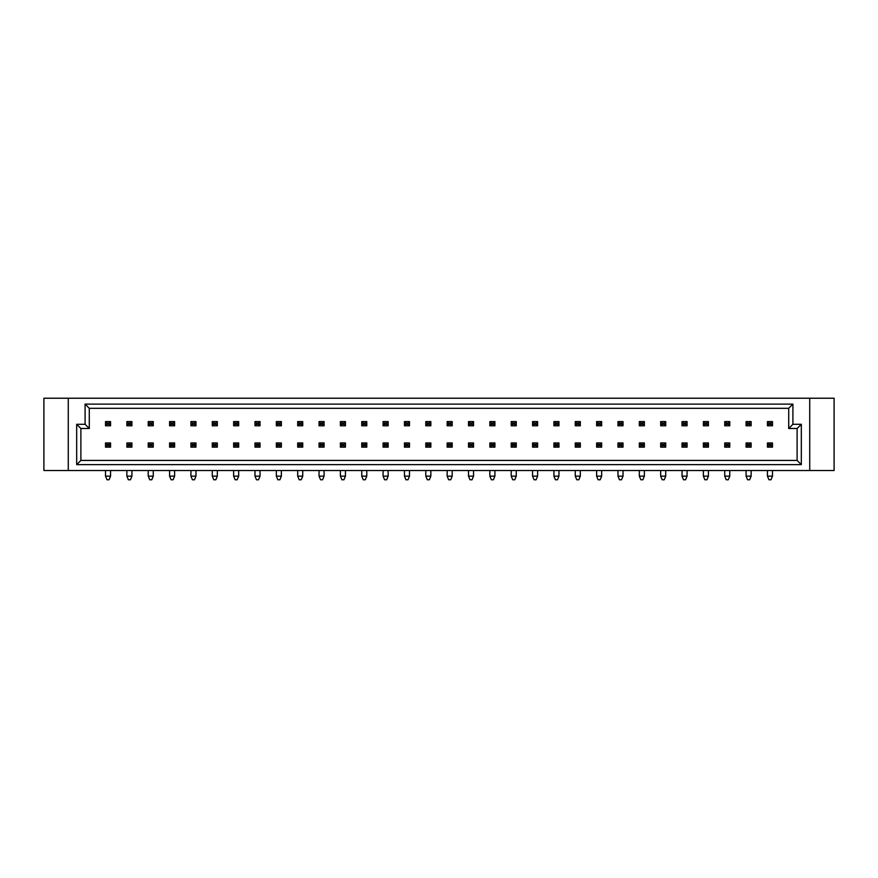 <?xml version="1.0" encoding="UTF-8"?>
<svg xmlns="http://www.w3.org/2000/svg" width="878" height="878" viewBox="0 0 878 878"><rect width="100%" height="100%" fill="white"/><g stroke="black" fill="none" stroke-linecap="round" stroke-linejoin="round"><path stroke-width="1.32" d="M43.9 398.228L43.9 470.52L834.1 470.52L834.1 398.228L43.9 398.228M76.682 424.293L85.089 424.293L85.089 404.11L792.911 404.11L792.911 424.293L801.318 424.293L801.318 464.638L76.682 464.638L76.682 424.293L80.886 428.497L80.886 460.434L797.114 460.434L797.114 428.497L788.707 428.497L788.707 408.314L89.293 408.314L89.293 428.497L80.886 428.497M809.725 398.228L809.725 470.52M68.275 470.52L68.275 398.228M801.318 464.638L797.114 460.434M797.114 428.497L801.318 424.293M788.707 428.497L792.911 424.293M76.682 464.638L80.886 460.434M788.707 408.314L792.911 404.11M89.293 408.314L85.089 404.11M85.089 424.293L89.293 428.497M770.983 479.772L768.93 479.772L767.438 476.139L772.486 476.139L770.983 479.772M767.438 442.951L772.486 442.951L772.486 447.154L767.438 447.154L767.438 442.951L768.93 444.444L768.93 445.662L770.983 445.662L770.983 444.444L768.93 444.444M767.438 470.52L767.438 476.139M772.486 470.52L772.486 476.139M768.93 445.662L767.438 447.154M772.486 442.951L770.983 444.444M770.983 445.662L772.486 447.154M767.438 421.594L772.486 421.594L772.486 425.797L767.438 425.797L767.438 421.594L768.93 423.097L768.93 424.304L770.983 424.304L770.983 423.097L768.93 423.097M768.93 424.304L767.438 425.797M772.486 421.594L770.983 423.097M770.983 424.304L772.486 425.797M749.636 479.772L747.584 479.772L746.08 476.139L751.129 476.139L749.636 479.772M746.08 442.951L751.129 442.951L751.129 447.154L746.08 447.154L746.08 442.951L747.584 444.444L747.584 445.662L749.636 445.662L749.636 444.444L747.584 444.444M746.08 470.52L746.08 476.139M751.129 470.52L751.129 476.139M747.584 445.662L746.08 447.154M751.129 442.951L749.636 444.444M749.636 445.662L751.129 447.154M746.08 421.594L751.129 421.594L751.129 425.797L746.08 425.797L746.08 421.594L747.584 423.097L747.584 424.304L749.636 424.304L749.636 423.097L747.584 423.097M747.584 424.304L746.08 425.797M751.129 421.594L749.636 423.097M749.636 424.304L751.129 425.797M728.279 479.772L726.227 479.772L724.734 476.139L729.772 476.139L728.279 479.772M724.734 442.951L729.772 442.951L729.772 447.154L724.734 447.154L724.734 442.951L726.227 444.444L726.227 445.662L728.279 445.662L728.279 444.444L726.227 444.444M724.734 470.52L724.734 476.139M729.772 470.52L729.772 476.139M726.227 445.662L724.734 447.154M729.772 442.951L728.279 444.444M728.279 445.662L729.772 447.154M685.575 479.772L683.523 479.772L682.03 476.139L687.068 476.139L685.575 479.772M682.03 442.951L687.068 442.951L687.068 447.154L682.03 447.154L682.03 442.951L683.523 444.444L683.523 445.662L685.575 445.662L685.575 444.444L683.523 444.444M682.03 470.52L682.03 476.139M687.068 470.52L687.068 476.139M683.523 445.662L682.03 447.154M687.068 442.951L685.575 444.444M685.575 445.662L687.068 447.154M642.872 479.772L640.819 479.772L639.327 476.139L644.364 476.139L642.872 479.772M639.327 442.951L644.364 442.951L644.364 447.154L639.327 447.154L639.327 442.951L640.819 444.444L640.819 445.662L642.872 445.662L642.872 444.444L640.819 444.444M639.327 470.52L639.327 476.139M644.364 470.52L644.364 476.139M640.819 445.662L639.327 447.154M644.364 442.951L642.872 444.444M642.872 445.662L644.364 447.154M600.168 479.772L598.116 479.772L596.623 476.139L601.66 476.139L600.168 479.772M596.623 442.951L601.66 442.951L601.66 447.154L596.623 447.154L596.623 442.951L598.116 444.444L598.116 445.662L600.168 445.662L600.168 444.444L598.116 444.444M596.623 470.52L596.623 476.139M601.66 470.52L601.66 476.139M598.116 445.662L596.623 447.154M601.66 442.951L600.168 444.444M600.168 445.662L601.66 447.154M724.734 421.594L729.772 421.594L729.772 425.797L724.734 425.797L724.734 421.594L726.227 423.097L726.227 424.304L728.279 424.304L728.279 423.097L726.227 423.097M726.227 424.304L724.734 425.797M729.772 421.594L728.279 423.097M728.279 424.304L729.772 425.797M682.03 421.594L687.068 421.594L687.068 425.797L682.03 425.797L682.03 421.594L683.523 423.097L683.523 424.304L685.575 424.304L685.575 423.097L683.523 423.097M683.523 424.304L682.03 425.797M687.068 421.594L685.575 423.097M685.575 424.304L687.068 425.797M639.327 421.594L644.364 421.594L644.364 425.797L639.327 425.797L639.327 421.594L640.819 423.097L640.819 424.304L642.872 424.304L642.872 423.097L640.819 423.097M640.819 424.304L639.327 425.797M644.364 421.594L642.872 423.097M642.872 424.304L644.364 425.797M596.623 421.594L601.66 421.594L601.66 425.797L596.623 425.797L596.623 421.594L598.116 423.097L598.116 424.304L600.168 424.304L600.168 423.097L598.116 423.097M598.116 424.304L596.623 425.797M601.66 421.594L600.168 423.097M600.168 424.304L601.66 425.797M706.933 479.772L704.88 479.772L703.377 476.139L708.425 476.139L706.933 479.772M703.377 442.951L708.425 442.951L708.425 447.154L703.377 447.154L703.377 442.951L704.88 444.444L704.88 445.662L706.933 445.662L706.933 444.444L704.88 444.444M703.377 470.52L703.377 476.139M708.425 470.52L708.425 476.139M704.88 445.662L703.377 447.154M708.425 442.951L706.933 444.444M706.933 445.662L708.425 447.154M664.229 479.772L662.166 479.772L660.673 476.139L665.722 476.139L664.229 479.772M660.673 442.951L665.722 442.951L665.722 447.154L660.673 447.154L660.673 442.951L662.166 444.444L662.166 445.662L664.229 445.662L664.229 444.444L662.166 444.444M660.673 470.52L660.673 476.139M665.722 470.52L665.722 476.139M662.166 445.662L660.673 447.154M665.722 442.951L664.229 444.444M664.229 445.662L665.722 447.154M621.525 479.772L619.462 479.772L617.969 476.139L623.018 476.139L621.525 479.772M617.969 442.951L623.018 442.951L623.018 447.154L617.969 447.154L617.969 442.951L619.462 444.444L619.462 445.662L621.525 445.662L621.525 444.444L619.462 444.444M617.969 470.52L617.969 476.139M623.018 470.52L623.018 476.139M619.462 445.662L617.969 447.154M623.018 442.951L621.525 444.444M621.525 445.662L623.018 447.154M578.821 479.772L576.758 479.772L575.266 476.139L580.314 476.139L578.821 479.772M575.266 442.951L580.314 442.951L580.314 447.154L575.266 447.154L575.266 442.951L576.758 444.444L576.758 445.662L578.821 445.662L578.821 444.444L576.758 444.444M575.266 470.52L575.266 476.139M580.314 470.52L580.314 476.139M576.758 445.662L575.266 447.154M580.314 442.951L578.821 444.444M578.821 445.662L580.314 447.154M703.377 421.594L708.425 421.594L708.425 425.797L703.377 425.797L703.377 421.594L704.88 423.097L704.88 424.304L706.933 424.304L706.933 423.097L704.88 423.097M704.88 424.304L703.377 425.797M708.425 421.594L706.933 423.097M706.933 424.304L708.425 425.797M660.673 421.594L665.722 421.594L665.722 425.797L660.673 425.797L660.673 421.594L662.166 423.097L662.166 424.304L664.229 424.304L664.229 423.097L662.166 423.097M662.166 424.304L660.673 425.797M665.722 421.594L664.229 423.097M664.229 424.304L665.722 425.797M617.969 421.594L623.018 421.594L623.018 425.797L617.969 425.797L617.969 421.594L619.462 423.097L619.462 424.304L621.525 424.304L621.525 423.097L619.462 423.097M619.462 424.304L617.969 425.797M623.018 421.594L621.525 423.097M621.525 424.304L623.018 425.797M575.266 421.594L580.314 421.594L580.314 425.797L575.266 425.797L575.266 421.594L576.758 423.097L576.758 424.304L578.821 424.304L578.821 423.097L576.758 423.097M576.758 424.304L575.266 425.797M580.314 421.594L578.821 423.097M578.821 424.304L580.314 425.797M557.464 479.772L555.412 479.772L553.919 476.139L558.957 476.139L557.464 479.772M553.919 442.951L558.957 442.951L558.957 447.154L553.919 447.154L553.919 442.951L555.412 444.444L555.412 445.662L557.464 445.662L557.464 444.444L555.412 444.444M553.919 470.52L553.919 476.139M558.957 470.52L558.957 476.139M555.412 445.662L553.919 447.154M558.957 442.951L557.464 444.444M557.464 445.662L558.957 447.154M514.76 479.772L512.708 479.772L511.215 476.139L516.253 476.139L514.76 479.772M511.215 442.951L516.253 442.951L516.253 447.154L511.215 447.154L511.215 442.951L512.708 444.444L512.708 445.662L514.76 445.662L514.76 444.444L512.708 444.444M511.215 470.52L511.215 476.139M516.253 470.52L516.253 476.139M512.708 445.662L511.215 447.154M516.253 442.951L514.76 444.444M514.76 445.662L516.253 447.154M472.057 479.772L470.004 479.772L468.512 476.139L473.549 476.139L472.057 479.772M468.512 442.951L473.549 442.951L473.549 447.154L468.512 447.154L468.512 442.951L470.004 444.444L470.004 445.662L472.057 445.662L472.057 444.444L470.004 444.444M468.512 470.52L468.512 476.139M473.549 470.52L473.549 476.139M470.004 445.662L468.512 447.154M473.549 442.951L472.057 444.444M472.057 445.662L473.549 447.154M536.107 479.772L534.054 479.772L532.562 476.139L537.61 476.139L536.107 479.772M532.562 442.951L537.61 442.951L537.61 447.154L532.562 447.154L532.562 442.951L534.054 444.444L534.054 445.662L536.107 445.662L536.107 444.444L534.054 444.444M532.562 470.52L532.562 476.139M537.61 470.52L537.61 476.139M534.054 445.662L532.562 447.154M537.61 442.951L536.107 444.444M536.107 445.662L537.61 447.154M493.403 479.772L491.351 479.772L489.858 476.139L494.907 476.139L493.403 479.772M489.858 442.951L494.907 442.951L494.907 447.154L489.858 447.154L489.858 442.951L491.351 444.444L491.351 445.662L493.403 445.662L493.403 444.444L491.351 444.444M489.858 470.52L489.858 476.139M494.907 470.52L494.907 476.139M491.351 445.662L489.858 447.154M494.907 442.951L493.403 444.444M493.403 445.662L494.907 447.154M450.699 479.772L448.647 479.772L447.154 476.139L452.203 476.139L450.699 479.772M447.154 442.951L452.203 442.951L452.203 447.154L447.154 447.154L447.154 442.951L448.647 444.444L448.647 445.662L450.699 445.662L450.699 444.444L448.647 444.444M447.154 470.52L447.154 476.139M452.203 470.52L452.203 476.139M448.647 445.662L447.154 447.154M452.203 442.951L450.699 444.444M450.699 445.662L452.203 447.154M553.919 421.594L558.957 421.594L558.957 425.797L553.919 425.797L553.919 421.594L555.412 423.097L555.412 424.304L557.464 424.304L557.464 423.097L555.412 423.097M555.412 424.304L553.919 425.797M558.957 421.594L557.464 423.097M557.464 424.304L558.957 425.797M511.215 421.594L516.253 421.594L516.253 425.797L511.215 425.797L511.215 421.594L512.708 423.097L512.708 424.304L514.76 424.304L514.76 423.097L512.708 423.097M512.708 424.304L511.215 425.797M516.253 421.594L514.76 423.097M514.76 424.304L516.253 425.797M468.512 421.594L473.549 421.594L473.549 425.797L468.512 425.797L468.512 421.594L470.004 423.097L470.004 424.304L472.057 424.304L472.057 423.097L470.004 423.097M470.004 424.304L468.512 425.797M473.549 421.594L472.057 423.097M472.057 424.304L473.549 425.797M532.562 421.594L537.61 421.594L537.61 425.797L532.562 425.797L532.562 421.594L534.054 423.097L534.054 424.304L536.107 424.304L536.107 423.097L534.054 423.097M534.054 424.304L532.562 425.797M537.61 421.594L536.107 423.097M536.107 424.304L537.61 425.797M489.858 421.594L494.907 421.594L494.907 425.797L489.858 425.797L489.858 421.594L491.351 423.097L491.351 424.304L493.403 424.304L493.403 423.097L491.351 423.097M491.351 424.304L489.858 425.797M494.907 421.594L493.403 423.097M493.403 424.304L494.907 425.797M447.154 421.594L452.203 421.594L452.203 425.797L447.154 425.797L447.154 421.594L448.647 423.097L448.647 424.304L450.699 424.304L450.699 423.097L448.647 423.097M448.647 424.304L447.154 425.797M452.203 421.594L450.699 423.097M450.699 424.304L452.203 425.797M407.996 479.772L405.943 479.772L404.451 476.139L409.488 476.139L407.996 479.772M404.451 442.951L409.488 442.951L409.488 447.154L404.451 447.154L404.451 442.951L405.943 444.444L405.943 445.662L407.996 445.662L407.996 444.444L405.943 444.444M404.451 470.52L404.451 476.139M409.488 470.52L409.488 476.139M405.943 445.662L404.451 447.154M409.488 442.951L407.996 444.444M407.996 445.662L409.488 447.154M365.292 479.772L363.24 479.772L361.747 476.139L366.784 476.139L365.292 479.772M361.747 442.951L366.784 442.951L366.784 447.154L361.747 447.154L361.747 442.951L363.24 444.444L363.24 445.662L365.292 445.662L365.292 444.444L363.24 444.444M361.747 470.52L361.747 476.139M366.784 470.52L366.784 476.139M363.24 445.662L361.747 447.154M366.784 442.951L365.292 444.444M365.292 445.662L366.784 447.154M322.588 479.772L320.536 479.772L319.043 476.139L324.081 476.139L322.588 479.772M319.043 442.951L324.081 442.951L324.081 447.154L319.043 447.154L319.043 442.951L320.536 444.444L320.536 445.662L322.588 445.662L322.588 444.444L320.536 444.444M319.043 470.52L319.043 476.139M324.081 470.52L324.081 476.139M320.536 445.662L319.043 447.154M324.081 442.951L322.588 444.444M322.588 445.662L324.081 447.154M279.884 479.772L277.832 479.772L276.34 476.139L281.377 476.139L279.884 479.772M276.34 442.951L281.377 442.951L281.377 447.154L276.34 447.154L276.34 442.951L277.832 444.444L277.832 445.662L279.884 445.662L279.884 444.444L277.832 444.444M276.34 470.52L276.34 476.139M281.377 470.52L281.377 476.139M277.832 445.662L276.34 447.154M281.377 442.951L279.884 444.444M279.884 445.662L281.377 447.154M237.181 479.772L235.128 479.772L233.636 476.139L238.673 476.139L237.181 479.772M233.636 442.951L238.673 442.951L238.673 447.154L233.636 447.154L233.636 442.951L235.128 444.444L235.128 445.662L237.181 445.662L237.181 444.444L235.128 444.444M233.636 470.52L233.636 476.139M238.673 470.52L238.673 476.139M235.128 445.662L233.636 447.154M238.673 442.951L237.181 444.444M237.181 445.662L238.673 447.154M194.477 479.772L192.425 479.772L190.932 476.139L195.97 476.139L194.477 479.772M190.932 442.951L195.97 442.951L195.97 447.154L190.932 447.154L190.932 442.951L192.425 444.444L192.425 445.662L194.477 445.662L194.477 444.444L192.425 444.444M190.932 470.52L190.932 476.139M195.97 470.52L195.97 476.139M192.425 445.662L190.932 447.154M195.97 442.951L194.477 444.444M194.477 445.662L195.97 447.154M151.773 479.772L149.721 479.772L148.228 476.139L153.266 476.139L151.773 479.772M148.228 442.951L153.266 442.951L153.266 447.154L148.228 447.154L148.228 442.951L149.721 444.444L149.721 445.662L151.773 445.662L151.773 444.444L149.721 444.444M148.228 470.52L148.228 476.139M153.266 470.52L153.266 476.139M149.721 445.662L148.228 447.154M153.266 442.951L151.773 444.444M151.773 445.662L153.266 447.154M109.07 479.772L107.017 479.772L105.514 476.139L110.562 476.139L109.07 479.772M105.514 442.951L110.562 442.951L110.562 447.154L105.514 447.154L105.514 442.951L107.017 444.444L107.017 445.662L109.07 445.662L109.07 444.444L107.017 444.444M105.514 470.52L105.514 476.139M110.562 470.52L110.562 476.139M107.017 445.662L105.514 447.154M110.562 442.951L109.07 444.444M109.07 445.662L110.562 447.154M404.451 421.594L409.488 421.594L409.488 425.797L404.451 425.797L404.451 421.594L405.943 423.097L405.943 424.304L407.996 424.304L407.996 423.097L405.943 423.097M405.943 424.304L404.451 425.797M409.488 421.594L407.996 423.097M407.996 424.304L409.488 425.797M361.747 421.594L366.784 421.594L366.784 425.797L361.747 425.797L361.747 421.594L363.24 423.097L363.24 424.304L365.292 424.304L365.292 423.097L363.24 423.097M363.24 424.304L361.747 425.797M366.784 421.594L365.292 423.097M365.292 424.304L366.784 425.797M319.043 421.594L324.081 421.594L324.081 425.797L319.043 425.797L319.043 421.594L320.536 423.097L320.536 424.304L322.588 424.304L322.588 423.097L320.536 423.097M320.536 424.304L319.043 425.797M324.081 421.594L322.588 423.097M322.588 424.304L324.081 425.797M276.34 421.594L281.377 421.594L281.377 425.797L276.34 425.797L276.34 421.594L277.832 423.097L277.832 424.304L279.884 424.304L279.884 423.097L277.832 423.097M277.832 424.304L276.34 425.797M281.377 421.594L279.884 423.097M279.884 424.304L281.377 425.797M233.636 421.594L238.673 421.594L238.673 425.797L233.636 425.797L233.636 421.594L235.128 423.097L235.128 424.304L237.181 424.304L237.181 423.097L235.128 423.097M235.128 424.304L233.636 425.797M238.673 421.594L237.181 423.097M237.181 424.304L238.673 425.797M190.932 421.594L195.97 421.594L195.97 425.797L190.932 425.797L190.932 421.594L192.425 423.097L192.425 424.304L194.477 424.304L194.477 423.097L192.425 423.097M192.425 424.304L190.932 425.797M195.97 421.594L194.477 423.097M194.477 424.304L195.97 425.797M148.228 421.594L153.266 421.594L153.266 425.797L148.228 425.797L148.228 421.594L149.721 423.097L149.721 424.304L151.773 424.304L151.773 423.097L149.721 423.097M149.721 424.304L148.228 425.797M153.266 421.594L151.773 423.097M151.773 424.304L153.266 425.797M105.514 421.594L110.562 421.594L110.562 425.797L105.514 425.797L105.514 421.594L107.017 423.097L107.017 424.304L109.07 424.304L109.07 423.097L107.017 423.097M107.017 424.304L105.514 425.797M110.562 421.594L109.07 423.097M109.07 424.304L110.562 425.797M429.353 479.772L427.301 479.772L425.797 476.139L430.846 476.139L429.353 479.772M425.797 442.951L430.846 442.951L430.846 447.154L425.797 447.154L425.797 442.951L427.301 444.444L427.301 445.662L429.353 445.662L429.353 444.444L427.301 444.444M425.797 470.52L425.797 476.139M430.846 470.52L430.846 476.139M427.301 445.662L425.797 447.154M430.846 442.951L429.353 444.444M429.353 445.662L430.846 447.154M386.649 479.772L384.597 479.772L383.093 476.139L388.142 476.139L386.649 479.772M383.093 442.951L388.142 442.951L388.142 447.154L383.093 447.154L383.093 442.951L384.597 444.444L384.597 445.662L386.649 445.662L386.649 444.444L384.597 444.444M383.093 470.52L383.093 476.139M388.142 470.52L388.142 476.139M384.597 445.662L383.093 447.154M388.142 442.951L386.649 444.444M386.649 445.662L388.142 447.154M343.946 479.772L341.893 479.772L340.39 476.139L345.438 476.139L343.946 479.772M340.39 442.951L345.438 442.951L345.438 447.154L340.39 447.154L340.39 442.951L341.893 444.444L341.893 445.662L343.946 445.662L343.946 444.444L341.893 444.444M340.39 470.52L340.39 476.139M345.438 470.52L345.438 476.139M341.893 445.662L340.39 447.154M345.438 442.951L343.946 444.444M343.946 445.662L345.438 447.154M301.242 479.772L299.178 479.772L297.686 476.139L302.734 476.139L301.242 479.772M297.686 442.951L302.734 442.951L302.734 447.154L297.686 447.154L297.686 442.951L299.178 444.444L299.178 445.662L301.242 445.662L301.242 444.444L299.178 444.444M297.686 470.52L297.686 476.139M302.734 470.52L302.734 476.139M299.178 445.662L297.686 447.154M302.734 442.951L301.242 444.444M301.242 445.662L302.734 447.154M258.538 479.772L256.475 479.772L254.982 476.139L260.031 476.139L258.538 479.772M254.982 442.951L260.031 442.951L260.031 447.154L254.982 447.154L254.982 442.951L256.475 444.444L256.475 445.662L258.538 445.662L258.538 444.444L256.475 444.444M254.982 470.52L254.982 476.139M260.031 470.52L260.031 476.139M256.475 445.662L254.982 447.154M260.031 442.951L258.538 444.444M258.538 445.662L260.031 447.154M215.834 479.772L213.771 479.772L212.278 476.139L217.327 476.139L215.834 479.772M212.278 442.951L217.327 442.951L217.327 447.154L212.278 447.154L212.278 442.951L213.771 444.444L213.771 445.662L215.834 445.662L215.834 444.444L213.771 444.444M212.278 470.52L212.278 476.139M217.327 470.52L217.327 476.139M213.771 445.662L212.278 447.154M217.327 442.951L215.834 444.444M215.834 445.662L217.327 447.154M173.12 479.772L171.067 479.772L169.575 476.139L174.623 476.139L173.12 479.772M169.575 442.951L174.623 442.951L174.623 447.154L169.575 447.154L169.575 442.951L171.067 444.444L171.067 445.662L173.12 445.662L173.12 444.444L171.067 444.444M169.575 470.52L169.575 476.139M174.623 470.52L174.623 476.139M171.067 445.662L169.575 447.154M174.623 442.951L173.12 444.444M173.12 445.662L174.623 447.154M130.416 479.772L128.364 479.772L126.871 476.139L131.919 476.139L130.416 479.772M126.871 442.951L131.919 442.951L131.919 447.154L126.871 447.154L126.871 442.951L128.364 444.444L128.364 445.662L130.416 445.662L130.416 444.444L128.364 444.444M126.871 470.52L126.871 476.139M131.919 470.52L131.919 476.139M128.364 445.662L126.871 447.154M131.919 442.951L130.416 444.444M130.416 445.662L131.919 447.154M425.797 421.594L430.846 421.594L430.846 425.797L425.797 425.797L425.797 421.594L427.301 423.097L427.301 424.304L429.353 424.304L429.353 423.097L427.301 423.097M427.301 424.304L425.797 425.797M430.846 421.594L429.353 423.097M429.353 424.304L430.846 425.797M383.093 421.594L388.142 421.594L388.142 425.797L383.093 425.797L383.093 421.594L384.597 423.097L384.597 424.304L386.649 424.304L386.649 423.097L384.597 423.097M384.597 424.304L383.093 425.797M388.142 421.594L386.649 423.097M386.649 424.304L388.142 425.797M340.39 421.594L345.438 421.594L345.438 425.797L340.39 425.797L340.39 421.594L341.893 423.097L341.893 424.304L343.946 424.304L343.946 423.097L341.893 423.097M341.893 424.304L340.39 425.797M345.438 421.594L343.946 423.097M343.946 424.304L345.438 425.797M297.686 421.594L302.734 421.594L302.734 425.797L297.686 425.797L297.686 421.594L299.178 423.097L299.178 424.304L301.242 424.304L301.242 423.097L299.178 423.097M299.178 424.304L297.686 425.797M302.734 421.594L301.242 423.097M301.242 424.304L302.734 425.797M254.982 421.594L260.031 421.594L260.031 425.797L254.982 425.797L254.982 421.594L256.475 423.097L256.475 424.304L258.538 424.304L258.538 423.097L256.475 423.097M256.475 424.304L254.982 425.797M260.031 421.594L258.538 423.097M258.538 424.304L260.031 425.797M212.278 421.594L217.327 421.594L217.327 425.797L212.278 425.797L212.278 421.594L213.771 423.097L213.771 424.304L215.834 424.304L215.834 423.097L213.771 423.097M213.771 424.304L212.278 425.797M217.327 421.594L215.834 423.097M215.834 424.304L217.327 425.797M169.575 421.594L174.623 421.594L174.623 425.797L169.575 425.797L169.575 421.594L171.067 423.097L171.067 424.304L173.12 424.304L173.12 423.097L171.067 423.097M171.067 424.304L169.575 425.797M174.623 421.594L173.12 423.097M173.12 424.304L174.623 425.797M126.871 421.594L131.919 421.594L131.919 425.797L126.871 425.797L126.871 421.594L128.364 423.097L128.364 424.304L130.416 424.304L130.416 423.097L128.364 423.097M128.364 424.304L126.871 425.797M131.919 421.594L130.416 423.097M130.416 424.304L131.919 425.797"/></g></svg>
